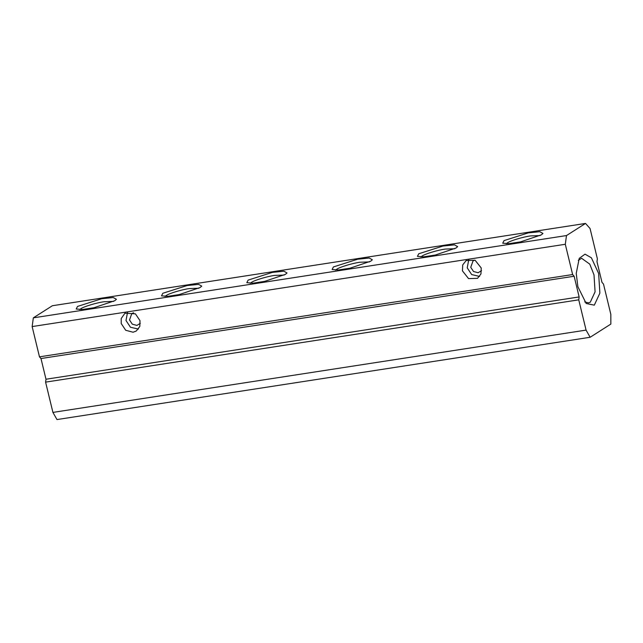 <?xml version="1.0" encoding="UTF-8"?>
<svg xmlns="http://www.w3.org/2000/svg" width="643" height="643" viewBox="0 0 643 643"><rect width="100%" height="100%" fill="white"/><g stroke="black" fill="none" stroke-linecap="round" stroke-linejoin="round"><path stroke-width="0.96" d="M140.005 320.656L135.416 313.848L124.951 313.197L121.214 318.534L121.238 323.558L125.715 330.285L133.069 332.222L136.292 331.016L139.804 326.467L140.005 320.656M138.414 329.079L130.481 327.255L125.996 320.519L127.595 312.096M462.454 270.888L462.719 264.916L466.167 260.528L475.121 260.27L481.221 267.986L480.964 273.958L477.516 278.347L468.562 278.604L462.454 270.888M32.15 326.572L39.472 356.841L572.632 274.545L565.301 244.276L32.15 326.572L33.34 317.851L52.38 305.73L585.532 223.434L590.057 228.514L597.379 258.783L596.985 261.685L601.993 282.381L603.504 284.077L610.826 314.347L610.85 324.08L590.137 337.27L586.07 330.108L578.748 299.839L579.142 296.937L574.135 276.241L572.632 274.545M133.599 312.795L131.839 313.503L129.516 319.981L132.313 324.185L136.911 325.398L140.319 323.341M479.63 276.418L471.697 274.585L467.22 267.858L468.811 259.426M39.472 356.841L40.983 358.537L574.135 276.241M590.137 337.27L56.978 419.566L52.919 412.404L45.589 382.135L45.991 379.233L40.983 358.537M565.301 244.276L566.491 235.555L33.34 317.851M577.872 286.698L586.207 303.52L594.317 305.152L599.879 293.136L598.633 273.476L591.407 257.811L585.026 254.162L579.239 258.357L576.232 273.396L577.872 286.698M566.491 235.555L585.532 223.434M474.823 260.126L473.055 260.833L470.74 267.311L473.537 271.515L478.135 272.728L481.535 270.679M45.991 379.233L579.142 296.937M114.832 300.683L94.079 307.708L82.553 309.492L76.204 309.026L77.514 306.438L101.747 298.722L113.256 297.54L116.431 299.292L114.832 300.683M200.142 287.509L179.381 294.534L167.855 296.327L161.514 295.86L162.816 293.272L187.049 285.556L198.558 284.375L201.733 286.127L200.142 287.509M285.444 274.344L264.683 281.369L253.165 283.161L246.816 282.687L248.126 280.107L272.359 272.391L283.86 271.201L287.043 272.962L285.444 274.344M370.746 261.179L349.993 268.203L338.467 269.988L332.118 269.521L333.428 266.941L357.661 259.217L369.17 258.036L372.345 259.788L370.746 261.179M541.358 234.848L520.597 241.864L509.079 243.657L502.73 243.191L504.04 240.603L528.273 232.887L539.774 231.705L542.957 233.457L541.358 234.848M456.056 248.013L435.295 255.038L423.769 256.822L417.428 256.356L418.73 253.776L442.963 246.052L454.472 244.87L457.647 246.623L456.056 248.013M52.919 412.404L586.07 330.108M578.748 299.839L45.589 382.135M578.298 260.343L581.61 258.277L589.776 264.136L594.003 274.882L595.08 291.834L590.282 302.194L588.498 302.885L584.712 301.913M79.7 309.596L80.737 308.809C83.574 306.655 96.386 302.765 104.029 301.744L113.586 301.398M165.01 296.431L166.047 295.635C168.884 293.481 181.688 289.599 189.331 288.578L198.888 288.233M250.312 283.266L251.349 282.47C254.186 280.316 266.998 276.434 274.641 275.405L284.19 275.067M335.614 270.092L336.659 269.304C339.488 267.15 352.3 263.268 359.943 262.24L369.5 261.894M506.226 243.761L507.263 242.966C510.1 240.812 522.912 236.929 530.555 235.909L540.104 235.563M420.924 256.927L421.961 256.139C424.798 253.985 437.602 250.095 445.253 249.074L454.802 248.728"/></g></svg>
